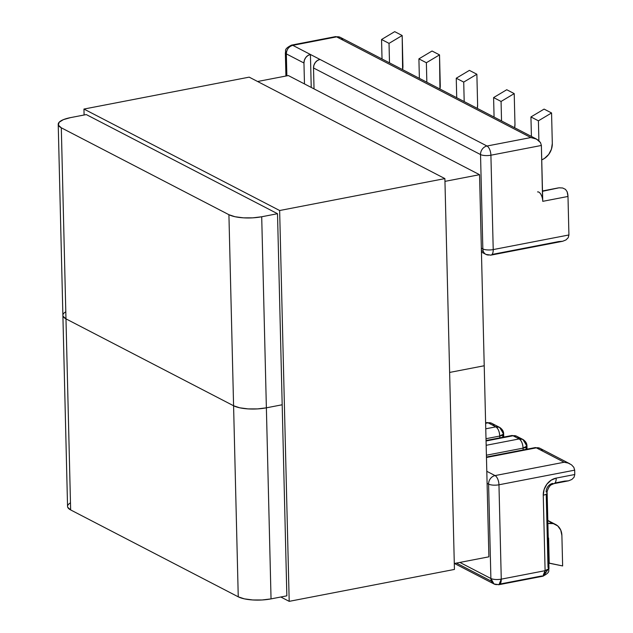 <?xml version="1.0" encoding="UTF-8"?>
<svg xmlns="http://www.w3.org/2000/svg" width="633" height="633" viewBox="0 0 633 633"><rect width="100%" height="100%" fill="white"/><g stroke="black" fill="none" stroke-linecap="round" stroke-linejoin="round"><path stroke-width="0.95" d="M83.952 109.058L279.644 210.52L444.888 178.601L249.196 77.147L83.952 109.058L249.196 77.147L444.888 178.601L279.644 210.52L289.194 601.35L454.439 569.439L444.888 178.601L454.439 569.439L289.194 601.35L280.807 596.998L289.194 601.35L279.644 210.52L83.952 109.058L84.094 115L83.952 109.058M86.302 114.581L277.515 213.709L286.852 595.835L271.043 598.889L266.374 407.826L282.183 404.772L266.374 407.826A24.086 7.319 178.6 0 1 233.585 405.761L238.253 596.824L70.643 509.921L65.974 318.866L233.585 405.761L239.701 407.794L248.081 408.894L257.441 408.91L266.374 407.826L261.706 216.763L277.515 213.709L286.852 595.835L271.043 598.889L266.374 407.826L257.441 408.91L248.081 408.894L239.701 407.794L233.585 405.761L238.253 596.824L244.37 598.85L252.749 599.957L262.117 599.973L271.043 598.889A24.086 7.319 -1.4 0 1 238.253 596.824L70.643 509.921L65.974 318.866L233.585 405.761L65.974 318.866A24.086 7.319 178.6 0 1 62.889 315.4A24.086 7.319 -1.4 0 0 65.974 318.866L61.306 127.803L228.917 214.698L233.585 405.761L65.974 318.866L63.055 316.215L65.974 318.866L61.306 127.803L58.386 125.152L59.106 122.288L63.363 119.645L70.492 117.627L86.302 114.581L277.515 213.709L261.706 216.763L252.773 217.847L243.404 217.839L235.033 216.731L228.917 214.698L61.306 127.803A24.086 7.319 178.6 0 1 58.22 124.337A24.086 7.319 178.6 0 1 70.492 117.627L86.302 114.581M484.221 365.755L488.89 556.818L454.296 563.497L488.89 556.818L484.221 365.755L449.628 372.433L484.221 365.755L479.545 174.692L484.221 365.755L449.628 372.433L484.221 365.755M67.731 507.278L70.643 509.921A24.086 7.319 -1.4 0 1 67.557 506.463L62.889 315.4A24.086 7.319 -1.4 0 1 65.8 311.784M70.477 502.847A24.086 7.319 -1.4 0 0 67.557 506.463M537.567 191.918A7.62 3.513 79.1 0 1 542.75 201.334L567.991 196.459L568.925 234.962L493.218 249.584A7.62 3.513 79.1 0 1 490.923 255.131A7.62 3.513 79.1 0 1 489.657 254.909A7.62 3.513 -100.9 0 0 490.923 255.131A7.62 3.513 -100.9 0 0 493.218 249.584A7.62 2.318 178.6 0 1 482.837 248.927A7.62 2.318 -1.4 0 0 493.218 249.584L490.907 155.212A7.62 2.318 178.6 0 1 480.534 154.563A7.62 2.318 -1.4 0 0 490.907 155.212A7.62 3.513 -100.9 0 0 486.999 146.017A7.62 3.513 79.1 0 1 490.907 155.212L541.381 145.463L542.75 201.334L567.991 196.459A7.62 3.513 -100.9 0 0 567.136 191.728L567.991 196.459L568.925 234.962L493.218 249.584L490.907 155.212L541.381 145.463L540.527 142.639L538.216 140.138L534.814 138.358L530.834 137.551L486.999 146.017A7.62 6.354 117.4 0 0 480.534 154.563L313.517 67.976L480.534 154.563L482.837 248.927A7.62 6.354 117.4 0 0 485.97 254.411A7.62 6.354 117.4 0 0 489.657 254.909A7.62 6.354 -62.6 0 1 485.97 254.411A7.62 6.354 -62.6 0 1 482.837 248.927L481.341 248.152L482.837 248.927L480.534 154.563A7.62 6.354 -62.6 0 1 486.999 146.017L310.423 54.478L311.23 87.425L310.423 54.478L307.899 55.522L305.779 57.508L304.394 60.143L303.959 63.015L304.473 83.928L303.959 63.015A7.62 6.354 -62.6 0 1 310.423 54.478L292.794 45.339A7.62 6.354 117.4 0 0 286.33 53.876L303.959 63.015L286.33 53.876L286.868 75.841L286.33 53.876C286.614 49.398 288.775 46.549 292.794 45.339L486.999 146.017L530.834 137.551L336.629 36.872L292.794 45.339L336.629 36.872L530.834 137.551L536.57 139.11L540.527 142.639L541.381 145.463L542.56 199.284M313.517 67.976L314.031 88.881L313.517 67.976A7.62 6.354 117.4 0 1 319.981 59.431L317.457 60.475L315.337 62.469L313.96 65.096L313.517 67.976M469.401 70.374L456.251 78.223L456.725 97.719L456.251 78.223L463.72 82.092L464.195 101.589L463.72 82.092L456.251 78.223L469.401 70.374L476.871 74.243L469.401 70.374M477.614 104.738L476.871 74.243L463.72 82.092L476.871 74.243L477.614 104.738A15.239 12.707 -62.6 0 1 477.298 108.385L477.614 104.738M394.707 31.65L381.557 39.499L382.031 58.996L381.557 39.499L389.026 43.368L402.177 35.519L402.604 69.662A15.239 12.707 -62.6 0 0 402.928 66.014L402.177 35.519L394.707 31.65L402.177 35.519L389.026 43.368L389.501 62.865L389.026 43.368L381.557 39.499L394.707 31.65M432.054 51.012L418.904 58.861L419.378 78.357L418.904 58.861L426.373 62.73L439.524 54.881L439.951 89.024A15.239 12.707 -62.6 0 0 440.267 85.376L439.524 54.881L432.054 51.012L439.524 54.881L426.373 62.73L426.848 82.227L426.373 62.73L418.904 58.861L432.054 51.012M342.841 40.093A7.62 6.354 117.4 0 0 340.317 37.363A7.62 6.354 117.4 0 0 336.629 36.872A7.62 3.513 -100.9 0 0 335.363 36.651A7.62 3.513 -100.9 0 0 334.271 37.331M286.638 51.455L285.356 52.784C286.385 50.862 283.03 49.485 291.528 45.117A7.62 3.513 79.1 0 1 292.794 45.339L291.528 45.117L289.906 46.628M519.218 438.922A7.62 6.354 117.4 0 0 516.718 436.256A7.62 6.354 117.4 0 0 513.031 435.757L519.155 438.938A7.62 6.354 -62.6 0 1 522.842 439.429A7.62 6.354 -62.6 0 1 525.976 444.912A7.62 2.318 178.6 0 1 526.957 446.004A7.62 2.318 178.6 0 1 523.072 448.132L526.957 446.004L522.842 439.429L519.155 438.938C521.434 440.544 522.739 443.606 523.072 448.132L486.405 455.214L523.072 448.132A7.62 3.513 -100.9 0 0 519.155 438.938L486.16 445.308L519.155 438.938L513.031 435.757L486.057 440.972L513.031 435.757A7.62 3.513 -100.9 0 0 511.765 435.536A7.62 3.513 -100.9 0 0 510.673 436.216M485.614 422.836L488.083 422.828L495.853 426.856A7.62 6.354 -62.6 0 1 499.54 427.346A7.62 6.354 -62.6 0 1 502.673 432.83A7.62 2.318 178.6 0 1 503.654 433.929A7.62 2.318 178.6 0 1 499.769 436.05L486.002 438.709L499.769 436.05A7.62 3.513 -100.9 0 0 495.853 426.856L485.756 428.802L495.853 426.856L488.083 422.828L485.622 423.303L488.083 422.828A7.62 3.513 -100.9 0 0 486.817 422.599A7.62 3.513 -100.9 0 0 485.725 423.279M500.07 584.014L541.547 576.006A7.62 3.513 -100.9 0 0 542.813 576.228A7.62 3.513 -100.9 0 0 545.1 570.681L501.265 579.148L498.962 484.783L574.677 470.161L574.78 474.513L556.185 478.105L551.129 480.194L546.896 484.174L544.135 489.436L543.256 495.188L545.1 570.681L501.265 579.148A7.62 3.513 79.1 0 1 498.978 584.694A7.62 3.513 79.1 0 1 497.712 584.473A7.62 6.354 -62.6 0 1 494.025 583.982A7.62 6.354 -62.6 0 1 490.892 578.499L459.882 562.42L490.892 578.499L488.589 484.126A7.62 6.354 -62.6 0 1 495.053 475.589L486.801 471.308L495.053 475.589L564.122 462.248L536.341 447.84L486.46 457.477L536.341 447.84A7.62 3.513 -100.9 0 0 535.067 447.618A7.62 3.513 -100.9 0 0 533.975 448.299M486.445 457.01L535.067 447.618A7.62 3.513 79.1 0 1 536.341 447.84L564.122 462.248L495.053 475.589A7.62 6.354 117.4 0 0 488.589 484.126L487.094 483.351L488.589 484.126A7.62 2.318 -1.4 0 0 498.962 484.783L574.677 470.161L574.78 474.513L556.185 478.105A15.239 12.707 117.4 0 0 543.256 495.188L545.1 570.681L542.813 576.228L541.547 576.006M456.448 563.077L491.501 581.252M552.308 143.462L551.43 149.206L548.669 154.476L544.435 158.456L541.737 159.856A15.239 12.707 -62.6 0 0 552.308 143.462L551.565 112.967L552.308 143.462M538.897 140.692L538.406 120.816L551.565 112.967L544.095 109.098L530.937 116.947L531.419 136.443L530.937 116.947L538.406 120.816L538.897 140.692M514.961 124.1L514.645 127.747A15.239 12.707 -62.6 0 0 514.961 124.1L514.218 93.605L514.961 124.1M501.542 120.95L501.067 101.454L514.218 93.605L506.748 89.736L493.598 97.585L494.072 117.081L493.598 97.585L501.067 101.454L501.542 120.95M551.565 112.967L538.406 120.816L530.937 116.947L544.095 109.098L551.565 112.967M493.598 97.585L506.748 89.736L514.218 93.605L501.067 101.454L493.598 97.585M481.404 250.628L483.446 251.689M499.769 436.05L499.809 437.846L499.769 436.05L503.654 433.929L499.54 427.346L495.853 426.856C498.131 428.462 499.437 431.524 499.769 436.05M523.072 448.132L523.111 449.928L523.072 448.132M555.624 524.488A15.239 12.707 -62.6 0 0 548.249 523.499L553.361 523.626L557.744 525.936L560.743 530.09L561.89 535.455L562.634 565.942L549.222 563.22L548.605 538.018L548.851 563.03L562.634 565.942L561.89 535.455A15.239 12.707 -62.6 0 0 555.624 524.488L548.154 520.611A15.239 12.707 117.4 0 0 547.814 520.445L550.275 522.067M551.493 523.309A15.239 12.707 117.4 0 0 548.154 520.611M546.168 491.968A7.62 6.354 -62.6 0 1 552.633 483.43A7.62 3.513 -100.9 0 0 553.954 483.644A7.62 3.513 -100.9 0 0 556.185 478.105A7.62 3.513 79.1 0 1 553.899 483.652A7.62 3.513 79.1 0 1 552.633 483.43A7.62 6.354 -62.6 0 0 546.168 491.968A7.62 2.318 178.6 0 1 547.141 493.067A7.62 2.318 178.6 0 1 543.256 495.188A7.62 2.318 -1.4 0 0 547.141 493.099A7.62 2.318 -1.4 0 0 546.168 491.968M548.012 567.469L548.985 568.561L545.1 570.681A7.62 2.318 -1.4 0 0 548.985 568.561A7.62 2.318 -1.4 0 0 548.012 567.469L546.224 494.207M544.435 574.717L547.711 569.89M574.06 477.242L574.78 474.513L574.06 477.242L571.868 479.458L574.06 477.242M568.545 480.819L571.868 479.458L568.545 480.819L564.581 481.12L568.545 480.819L553.899 483.652L551.454 484.712C548.676 485.859 546.477 492.64 547.141 493.067L548.985 568.561C547.956 570.483 551.311 571.86 542.813 576.228L498.978 584.694L501.265 579.148L498.962 484.783A7.62 3.513 -100.9 0 0 495.053 475.589A7.62 3.513 79.1 0 1 498.962 484.783A7.62 2.318 178.6 0 1 488.589 484.126L490.892 578.499A7.62 2.318 -1.4 0 0 501.265 579.148C497.016 579.812 493.558 579.599 490.892 578.499L494.025 583.982L498.978 584.694L494.025 583.982L454.454 563.465M554.991 482.971L564.581 481.12M536.341 447.84A7.62 6.354 -62.6 0 1 540.02 448.33A7.62 6.354 117.4 0 0 536.341 447.84M573.822 467.328L574.677 470.161L573.822 467.328L571.512 464.836L573.822 467.328M568.11 463.047L571.512 464.836L568.11 463.047L564.122 462.248L568.11 463.047M542.552 451.06A7.62 6.354 117.4 0 0 540.02 448.33L535.067 447.618M559.01 187.811L562.666 187.993L565.498 189.37L567.136 191.728L565.498 189.37L562.666 187.993L559.058 187.803L542.505 191.293M568.205 237.691L568.925 234.962L568.205 237.691L566.013 239.907L568.205 237.691M492.015 254.45L558.733 241.569L562.69 241.268L566.013 239.907L562.642 241.276M481.436 252.061L485.97 254.411L490.923 255.131L562.69 241.268M285.356 52.784L286.33 53.876A7.62 2.318 178.6 0 1 285.356 52.784L285.926 76.023M336.629 36.872L340.317 37.363L336.629 36.872M526.086 449.264L526.197 449.327A7.62 2.318 -1.4 0 0 526.086 449.264L526.031 447.151M486.041 440.505L511.765 435.536A7.62 3.513 79.1 0 1 513.031 435.757A7.62 6.354 -62.6 0 1 516.718 436.256L522.842 439.429C525.612 441.217 526.988 443.409 526.957 446.004L527.036 449.169M488.083 422.828L491.77 423.319A7.62 6.354 117.4 0 0 488.083 422.828M502.776 437.181L502.895 437.245A7.62 2.318 -1.4 0 0 502.776 437.181L502.729 435.069M494.302 426.049A7.62 6.354 117.4 0 0 491.77 423.319L486.817 422.599M444.959 181.37L479.545 174.692L288.339 75.564L257.584 81.499L288.339 75.564L479.545 174.692L444.959 181.37M228.917 214.698L233.585 405.761A24.086 7.319 -1.4 0 0 266.374 407.826L261.706 216.763A24.086 7.319 178.6 0 1 228.917 214.698M536.57 139.11L340.317 37.363M291.528 45.117L335.363 36.651M569.866 463.807L540.02 448.33M542.497 190.968L558.077 187.954M516.718 436.256L511.765 435.536M503.726 437.087L503.654 433.929C503.678 431.334 502.309 429.134 499.54 427.346L491.77 423.319M58.22 124.337L62.889 315.4"/></g></svg>
